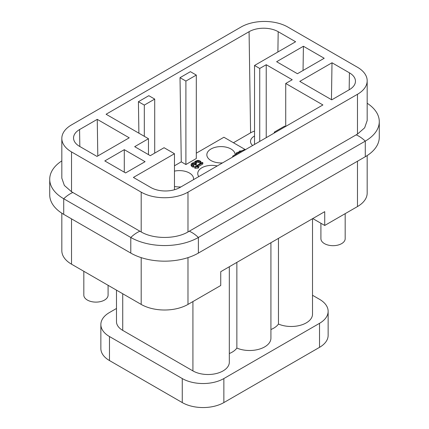 <?xml version="1.0" encoding="UTF-8"?>
<svg xmlns="http://www.w3.org/2000/svg" width="429" height="429" viewBox="0 0 429 429"><rect width="100%" height="100%" fill="white"/><g stroke="black" fill="none" stroke-linecap="round" stroke-linejoin="round"><path stroke-width="0.64" d="M367.176 155.566L367.176 193.05A33.087 19.101 180 0 1 357.48 206.558L357.48 161.224M187.982 257.631L187.982 304.413A33.087 19.101 180 0 1 141.189 304.413L71.52 264.189A33.087 19.101 180 0 1 61.824 250.681L61.824 213.202M97.254 119.353L129.231 137.811L96.997 156.424L79.574 146.369A20.587 11.889 180 0 1 73.547 138.111A20.587 11.889 180 0 1 79.574 129.558L97.254 119.353L97.801 155.958M349.426 89.634L331.746 99.839L299.769 81.376L332.003 62.768L349.426 72.823A20.587 11.889 180 0 1 355.453 81.376A20.587 11.889 180 0 1 349.426 89.634M245.436 149.673L223.911 137.242L196.3 153.185M196.3 75.075L190.412 71.675L180.014 77.676L185.902 81.076L196.3 75.075L196.3 158.526L185.902 164.532L181.274 161.856L174.464 165.792M174.464 153.721L164.066 147.721L150.289 155.673L134.69 146.67L148.466 138.712L106.092 114.248L249.077 31.698A20.587 11.889 180 0 1 278.19 31.698L295.608 41.752L254.536 65.471L259.733 68.468L266.232 64.72L292.229 79.73L285.73 83.478L322.908 104.944L179.923 187.494A20.587 11.889 180 0 1 150.81 187.494L133.392 177.434L174.464 153.721L174.464 189.752A14.157 8.172 180 0 1 174.49 189.741M174.464 171.128A14.157 8.172 180 0 1 193.559 178.791A14.157 8.172 180 0 1 193.479 179.671M180.925 186.915A14.157 8.172 180 0 1 174.464 186.449M198.783 176.603A14.157 8.172 180 0 1 197.748 173.536A14.157 8.172 180 0 1 201.893 167.755A14.157 8.172 180 0 1 217.219 165.964M222.522 162.897A14.157 8.172 180 0 1 206.842 154.772A14.157 8.172 180 0 1 210.993 148.997A14.157 8.172 180 0 1 226.362 147.211A14.157 8.172 180 0 1 235.151 154.708M194.959 166.608L194.889 168.216L194.959 167.809L194.889 168.216L195.302 168.275L198.439 168.012L198.439 166.817L195.302 167.074L194.889 167.015L194.959 166.608L201.979 162.553L202.692 162.516L202.622 162.923L196.541 166.436L198.509 166.404L198.439 166.817L198.509 166.404M202.692 162.516L202.622 164.125L202.692 163.717L202.622 164.125L198.584 166.457M193.683 167.069L193.752 166.661L193.683 167.069L192.97 167.112L191.693 166.372L191.119 165.551L191.136 164.184L192.042 163.122L194.24 162.591M200.702 163.015L200.772 162.607L200.702 163.015L199.989 163.058L197.694 162.119L195.678 162.966M196.16 164.897L196.23 164.489L196.16 164.897L195.452 164.94L193.79 164.371L192.557 164.768M274.292 133.011L274.292 132.111L275.075 132.561M285.473 126.555L284.69 126.105L274.292 132.111M148.82 95.688L138.422 101.694L144.31 105.094L154.708 99.088L148.82 95.688M154.708 153.121L154.708 99.088M144.31 105.094L144.31 136.309M138.422 101.694L138.894 133.183M324.206 58.264L297.431 73.724L276.63 61.717L303.41 46.257L324.206 58.264M303.046 70.479L303.41 46.257M124.292 149.667L145.088 161.679L125.59 172.935L104.794 160.929L124.292 149.667L124.292 172.185M233.435 142.739L250.59 132.834A18.447 10.65 180 0 1 254.536 131.102M254.536 136.014A12.87 7.427 0 0 0 250.504 141.414A12.87 7.427 0 0 0 252.638 145.511M331.451 99.673L332.003 62.768M270.919 329.515A21.321 12.312 0 0 0 278.459 324.051L278.459 238.374M229.322 353.528A21.321 12.312 -0 0 0 236.862 348.064L236.862 262.387M236.862 348.064A21.321 12.312 -0 0 0 259.164 349.19A21.321 12.312 -0 0 0 270.919 338.186L270.919 242.723M116.484 290.154L116.484 321.675A21.321 12.312 -0 0 0 122.732 330.384L192.921 370.908A21.321 12.312 -0 0 0 216.162 373.573A21.321 12.312 -0 0 0 229.322 362.199L229.322 266.736M187.982 304.413L220.737 285.505L220.737 271.696L324.726 211.658L324.726 225.466L357.48 206.558M278.459 324.051A21.321 12.312 0 0 0 300.761 325.171A21.321 12.312 0 0 0 312.516 314.173L312.516 218.71M312.516 295.265L319.525 299.313A29.413 16.983 180 0 1 328.142 311.32A29.413 16.983 180 0 1 319.525 323.327L223.858 378.56L223.858 402.579A29.413 16.983 180 0 1 182.266 402.579L109.475 360.553A29.413 16.983 180 0 1 100.858 348.541L100.858 324.528A29.413 16.983 180 0 1 109.475 312.521L116.484 308.472M328.142 311.32L328.142 335.333A29.413 16.983 180 0 1 319.525 347.345L319.525 323.327M223.858 402.579L319.525 347.345M223.858 378.56A29.413 16.983 180 0 1 182.266 378.56L109.475 336.534A29.413 16.983 180 0 1 100.858 324.528M324.726 225.466L312.768 218.565M367.176 120.528L364.645 127.826L357.48 134.095L187.982 231.955C175.665 239.264 153.534 239.269 141.189 231.955L139.892 231.21A29.413 16.983 120 0 0 130.791 237.473L63.717 198.75A47.796 27.595 180 0 1 49.721 179.242A47.796 27.595 180 0 1 61.824 160.886M357.48 94.283L187.982 192.144A33.087 19.101 180 0 1 141.189 192.144L71.52 151.92A33.087 19.101 180 0 1 61.824 138.411A33.087 19.101 180 0 1 71.52 124.903L241.018 27.043A33.087 19.101 180 0 1 287.811 27.043L357.48 67.267A33.087 19.101 180 0 1 367.176 80.775A33.087 19.101 180 0 1 357.48 94.283L357.48 134.095M61.824 178.148L64.355 185.451L71.52 191.731L139.892 231.21M285.73 83.478L285.73 126.405M266.232 64.72L266.232 137.661M259.733 68.468L259.733 141.414M254.536 65.471L254.536 144.417M185.902 81.076L185.902 164.532M180.014 77.676L181.274 161.856M148.466 154.622L148.466 138.712M232.7 157.025L232.7 156.124L233.478 156.574M243.876 150.568L243.098 150.118L232.7 156.124M236.856 153.721L236.202 153.346L236.309 152.917L239.956 151.458L239.784 150.911L240.883 151.094L242.605 150.407M236.202 154.097L236.309 152.917M239.714 151.555L239.784 150.911M243.184 150.171L244.664 149.582L245.275 149.582L245.168 150.016M239.001 152.483L237.634 153.271M194.246 162.591L195.163 161.32L197.796 160.344L199.49 160.666L200.772 161.406L200.702 161.819L197.694 160.923L195.801 161.69L195.249 162.425M200.772 161.406L200.702 161.819M195.259 162.516L196.23 163.288L196.16 163.701L193.79 163.17L192.685 163.492L192.128 164.227M196.23 163.288L196.16 163.701M192.138 164.318L193.752 165.46L193.683 165.867L192.97 165.91L191.693 165.17L191.136 164.184M193.752 165.46L193.683 165.867M345.179 213.658L345.179 238.674A12.13 7.003 180 0 1 337.687 245.147A12.13 7.003 180 0 1 324.469 243.629A12.13 7.003 180 0 1 320.913 238.674L320.913 223.268M108.087 285.301L108.087 295.109A12.13 7.003 180 0 1 100.595 301.582A12.13 7.003 180 0 1 87.377 300.064A12.13 7.003 180 0 1 83.821 295.109L83.821 271.294M367.176 103.25A47.796 27.595 180 0 1 379.279 121.605L379.279 137.21A47.796 27.595 180 0 1 365.283 156.724L198.38 253.083A47.796 27.595 180 0 1 130.791 253.083L63.717 214.355A47.796 27.595 180 0 1 49.721 194.846L49.721 179.242M379.279 121.605A47.796 27.595 180 0 1 365.283 141.12L198.38 237.473A47.796 27.595 180 0 1 130.791 237.473L130.791 253.083M71.52 218.86L71.52 264.189M141.189 257.631L141.189 304.413M79.832 146.514L79.574 129.558M349.168 89.779L349.426 72.823M277.89 51.984L278.19 31.698M250.59 132.834L249.077 31.698M192.921 301.566L192.921 370.908M109.475 360.553L109.475 336.534M182.266 402.579L182.266 378.56M122.732 330.384L122.732 293.758M187.982 192.144L187.982 231.955M71.52 151.92L71.52 191.731M141.189 192.144L141.189 231.955M198.075 166.919L198.075 168.12M195.302 167.074L195.302 168.275M199.989 161.856L199.989 163.058M198.713 161.116L198.713 162.318M197.694 160.923L197.694 162.119M196.584 161.24L196.584 162.441M195.801 161.69L195.801 162.891M195.452 163.739L195.452 164.94M194.814 163.369L194.814 164.57M193.79 163.17L193.79 164.371M192.685 163.492L192.685 164.693M192.97 165.91L192.97 167.112M191.693 165.17L191.693 166.372M356.183 134.851A29.413 16.983 60 0 1 365.283 141.12L365.283 156.724M189.286 231.21A29.413 16.983 60 0 1 198.38 237.473L198.38 253.083M63.717 214.355L63.717 198.75A29.413 16.983 -60 0 1 72.817 192.487M367.176 120.587L367.176 80.775M61.824 178.223L61.824 138.411M236.063 154.376L236.063 153.174M239.57 151.614L239.57 151.147M202.831 163.889L202.831 162.688M198.654 167.782L198.654 166.581M194.745 168.045L194.745 166.843M200.917 162.784L200.917 161.583M196.375 164.666L196.375 163.465M193.897 166.833L193.897 165.632"/></g></svg>
